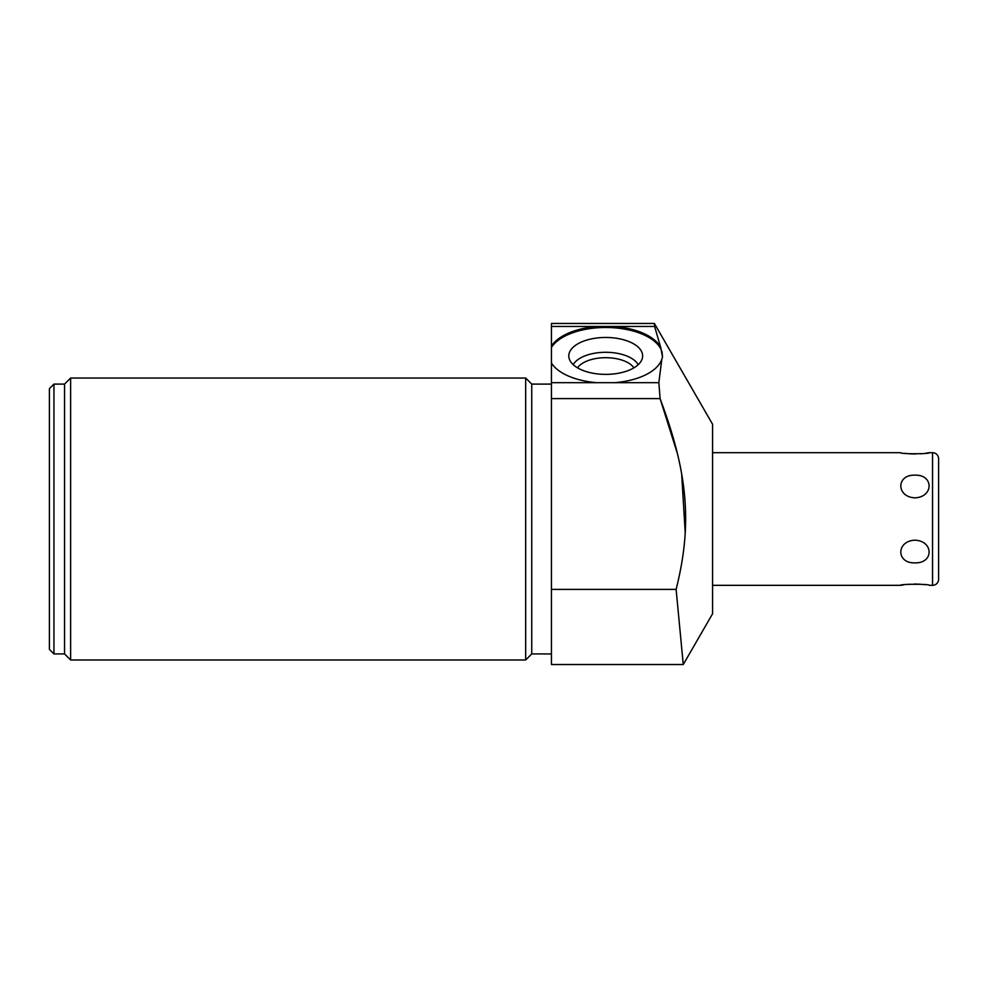 <?xml version="1.0" encoding="UTF-8"?>
<svg xmlns="http://www.w3.org/2000/svg" width="988" height="988" viewBox="0 0 988 988"><rect width="100%" height="100%" fill="white"/><g stroke="black" fill="none" stroke-linecap="round" stroke-linejoin="round"><path stroke-width="1.48" d="M551.452 382.677L596.826 382.677A56.847 28.417 180 0 1 551.452 363.065L551.452 664.529L683.264 664.529L676.113 589.404L683.264 664.529L712.583 613.758L712.583 424.272L654.389 323.471L654.636 326.522M654.389 323.471L551.452 323.471L551.452 326.46L613.597 326.46A56.847 28.417 180 0 1 660.688 347.368L662.528 356.915L661.812 359.224A56.847 28.417 180 0 1 614.61 382.677L658.848 382.677L660.083 398.596L677.175 452.862M681.683 474.277L685.252 533.397M551.452 398.596L660.083 398.596L658.848 382.677L661.812 359.224M551.452 326.46L551.452 363.065M53.945 384.097L53.945 653.92L49.4 649.375L49.4 388.642L53.945 384.097L64.553 384.097L70.617 378.034L525.678 378.034L531.742 384.097L531.742 653.92L551.452 653.92M531.742 384.097L551.452 384.097M525.678 378.034L525.678 659.984L531.742 653.92M70.617 378.034L70.617 659.984L525.678 659.984M64.553 384.097L64.553 653.92L70.617 659.984M53.945 653.92L64.553 653.92M614.61 382.677L596.826 382.677M613.597 326.46L654.612 326.46L660.688 347.368M662.528 356.915L662.071 352.197A56.847 28.417 0 0 0 610.572 327.596A56.847 28.417 0 0 0 551.452 347.455M551.452 346.146A56.847 28.417 180 0 1 597.851 326.46M605.718 337.464A36.914 18.451 0 0 0 569.088 358.187A36.914 18.451 0 0 0 605.718 374.378A36.914 18.451 0 0 0 642.348 358.187A36.914 18.451 0 0 0 605.718 337.464M551.452 589.404L676.113 589.404C692.452 524.393 688.191 473.511 660.083 398.596M638.199 364.683A33.678 16.833 180 0 0 605.718 352.284A33.678 16.833 0 0 0 573.238 364.683M577.535 367.845A29.714 14.857 0 0 1 605.718 357.693A29.714 14.857 180 0 1 633.901 367.845M712.583 585.328L900.55 585.328C899.166 583.97 930.202 583.883 929.35 585.328L932.536 585.328A6.064 6.064 0 0 0 938.6 579.264L938.6 458.753A6.064 6.064 0 0 0 932.536 452.689L929.35 452.689C930.758 454.048 899.698 454.147 900.55 452.689L712.583 452.689M914.95 562.864C933.796 563.543 933.796 540.955 914.95 540.177C896.116 540.955 896.116 563.543 914.95 562.864M914.95 497.841C933.796 497.063 933.796 474.487 914.95 475.166C896.116 474.487 896.116 497.063 914.95 497.841M925.361 584.711L922.743 584.414M920.384 584.217L914.209 584.032M909.54 584.217L907.219 584.402M904.378 584.735L900.55 585.328M904.489 453.307L907.219 453.616M909.54 453.813L915.678 453.998M920.384 453.813L922.73 453.616M925.447 453.294L929.35 452.689M938.6 579.264L938.6 458.753M932.536 585.328L932.536 452.689"/></g></svg>
